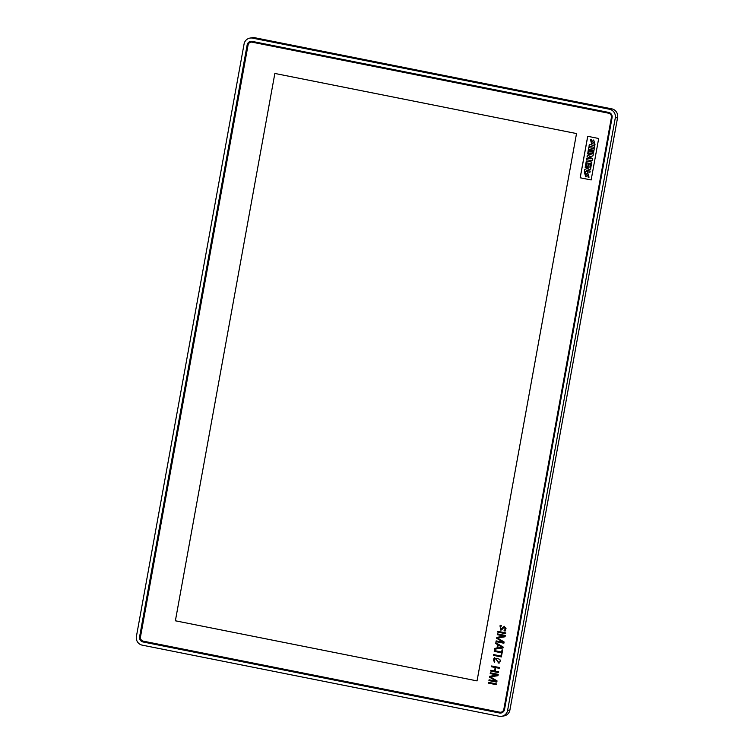 <?xml version="1.0" encoding="UTF-8"?>
<svg xmlns="http://www.w3.org/2000/svg" width="754" height="754" viewBox="0 0 754 754"><rect width="100%" height="100%" fill="white"/><g stroke="black" fill="none" stroke-linecap="round" stroke-linejoin="round"><path stroke-width="1.13" d="M594.84 145.626L589.308 144.542L588.997 146.276L594.472 147.369L594.84 145.626L589.308 144.542M586.848 158.095L586.555 159.707L592.088 160.781L592.456 158.755L589.383 156.719L592.974 155.889L593.341 153.863L587.866 152.77L587.602 153.91L591.108 154.608L587.262 155.456L587.083 156.464L590.401 158.802L586.848 158.095L590.363 158.774M590.9 167.294L585.368 166.21L585.161 167.341L588.667 168.038L584.793 169.367L584.463 171.215L589.939 172.308L590.212 171.111L586.829 170.432L590.571 169.141L590.9 167.294L585.368 166.21M587.762 136.314L580.222 177.774L591.155 179.952L580.175 177.784L587.705 136.304L598.685 138.491L591.145 179.97M585.283 175.22L585.5 172.393L584.407 172.195L585.698 176.841L588.139 174.542L587.941 176.983L589.044 177.181L587.715 172.855L585.255 175.22L585.453 172.402L584.407 172.195M586.537 165.446L586.998 162.883L588.346 163.147L587.941 165.362L588.817 165.531L589.213 163.326L590.505 163.58L590.043 166.087L591.089 166.276L591.852 162.101L586.31 161.017L585.547 165.249L586.537 165.446L587.055 162.892M588.817 165.531L589.27 163.335M588.987 151.959L589.449 149.396L590.797 149.669L590.391 151.874L591.268 152.044L591.664 149.839L592.955 150.093L592.493 152.6L593.539 152.789L594.284 148.67L588.751 147.586L587.997 151.771L589.034 151.959L589.505 149.405M591.268 152.044L591.72 149.848M591.259 142.327L591.475 139.518L590.382 139.32L591.664 144.014L594.114 141.705L593.907 144.165L595.01 144.363L593.681 139.99L591.23 142.336L591.428 139.528L590.382 139.32M591.664 144.014L594.133 141.695M576.518 133.562L274.852 73.449L175.38 620.796L477.046 680.9L576.518 133.562M608.572 113.194L252.175 42.186A3.629 3.534 -99.5 0 0 248.057 45.042L140.489 636.913A3.629 3.534 -99.5 0 0 143.326 641.164L499.723 712.172A3.629 3.534 -99.5 0 0 503.842 709.307L611.409 117.445A3.629 3.534 -99.5 0 0 608.572 113.194L253.071 42.035A3.629 3.534 -99.5 0 0 251.827 42.017L250.931 42.158M247.161 44.91A4.449 4.335 80.5 0 1 252.222 41.395L608.619 112.403A4.449 4.335 80.5 0 1 612.088 117.615L504.53 709.476A4.449 4.335 80.5 0 1 499.468 712.992L143.072 641.984A4.449 4.335 80.5 0 1 139.603 636.772L247.161 44.91L248.123 44.75M507.612 710.391L615.283 117.954A7.427 7.238 -99.5 0 0 609.477 109.245L611.796 108.859A7.427 7.238 80.5 0 1 617.592 117.567L509.921 710.004A7.427 7.238 80.5 0 1 504.03 715.914L501.721 716.3A7.427 7.238 -99.5 0 0 507.612 710.391L509.921 710.004M252.524 38.124A7.427 7.238 -99.5 0 0 249.97 38.086L252.279 37.7A7.427 7.238 80.5 0 1 254.833 37.738L252.524 38.124L609.477 109.245M249.97 38.086A7.427 7.238 -99.5 0 0 244.079 43.996L136.408 636.433A7.427 7.238 -99.5 0 0 142.204 645.141L499.167 716.262A7.427 7.238 -99.5 0 0 501.721 716.3M254.833 37.738L611.796 108.859M248.254 44.345A4.449 4.335 80.5 0 1 251.195 41.319M501.495 712.898A4.449 4.335 80.5 0 1 500.468 712.822L144.071 641.814A4.449 4.335 80.5 0 1 141.328 639.986M610.966 113.741A3.629 3.534 -99.5 0 0 609.468 113.043M500.967 712.191L501.862 712.04A3.629 3.534 -99.5 0 0 504.228 710.466M477.046 680.9L175.38 620.796L274.852 73.449M585.745 176.832L588.111 174.551M588.997 177.19L587.668 172.864M589.939 172.308L590.212 171.111M590.156 171.12L586.829 170.432M586.772 170.442L590.571 169.141M590.514 169.15L590.853 167.294M591.032 166.285L591.796 162.11L586.31 161.017M592.031 160.791L592.399 158.764L589.326 156.728L592.927 155.899L593.294 153.873L587.809 152.779M593.483 152.798L594.237 148.679L588.751 147.586M594.472 147.369L594.793 145.635M594.963 144.372L593.681 139.99M501.749 629.769L504.087 627.215C506.622 627.912 506.65 628.883 504.172 630.146L504.021 630.938L505.604 630.815L504.294 626.301L500.665 629.364L500.053 626.188L501.118 626.244L501.269 625.434L500.091 625.386L500.873 630.184L504.398 627.121M501.09 626.244L501.269 625.434M501.24 625.443L500.091 625.386M500.901 630.174L501.778 629.76M505.029 630.193L504.172 630.146L505.039 630.184M505.086 630.985L505.632 630.806L504.294 626.301M505.114 630.985L505.632 630.806M500.675 629.364L500.062 626.178M501.533 656.15L493.653 654.595L493.512 655.377L501.363 656.941L501.533 656.15L493.653 654.595M501.363 656.941L501.504 656.159M505.585 633.69L505.755 632.898L497.876 631.343L497.734 632.125L505.585 633.69L505.755 632.898L497.876 631.343M493.851 658.506L493.879 658.506C493.87 657.733 500.213 658.977 499.949 659.741C500.609 661.324 500.025 662.135 498.206 662.191L499.148 662.238L498.206 662.191L498.064 662.973L499.242 663.03L494.388 657.526L494.605 662.342L494.756 661.494L493.502 660.89L493.851 658.506L493.502 660.89L494.756 661.494M499.271 663.03L494.417 657.516M494.577 662.342L494.728 661.503M498.158 644.953L502.315 647.356L497.602 647.969L498.177 644.943L497.602 647.969M502.343 647.347L497.631 647.969M494.784 648.365L494.633 649.185L502.984 647.988L503.154 647.064L495.812 642.719L495.661 643.511L497.612 644.604L496.98 648.072L494.784 648.365L497.009 648.072M495.812 642.719L503.182 647.055L502.984 647.988M489.073 679.797L488.931 680.579L496.811 682.144L497.037 680.89L490.383 676.885L497.951 675.697L498.224 674.359L490.373 672.794L490.204 673.586L497.376 675.037L489.714 676.272L489.544 677.177L496.245 681.23L489.073 679.797L496.273 681.22M497.951 675.697L498.196 674.359L490.345 672.794M497.395 675.028L489.742 676.272M496.782 682.144L497.037 680.89L490.411 676.875M501.693 655.094L502.645 649.995L502.032 649.882L501.646 652.04L494.407 650.589L494.238 651.371L501.504 652.823L501.108 654.972L501.693 655.094L502.645 649.995L502.032 649.882M501.674 652.031L494.407 650.589M490.807 670.249L490.666 671.041L498.545 672.596L498.686 671.814L495.161 671.107L495.764 667.62L499.289 668.317L499.459 667.526L491.608 665.971L491.438 666.753L495.18 667.497L494.549 670.994L490.807 670.249L494.567 670.994M499.431 667.535L491.589 665.971M498.517 672.596L498.686 671.814L495.133 671.117L495.793 667.61M499.289 668.317L499.459 667.526M496.49 683.906L488.611 682.342L488.469 683.124L496.321 684.689L496.49 683.906L488.611 682.342M496.321 684.689L496.462 683.906M503.851 643.228L504.077 641.984L497.461 637.969L505.048 636.781L505.293 635.443L497.414 633.888L497.272 634.67L504.445 636.122L496.782 637.356L496.622 638.261L503.323 642.314L496.141 640.881L496 641.663L503.879 643.228L504.106 641.974L497.48 637.959M505.02 636.781L505.265 635.452L497.414 633.888M504.473 636.112L496.811 637.356M503.323 642.314L496.141 640.881M617.592 117.567L615.283 117.954M139.603 636.772L140.546 636.612M143.072 641.984L144.071 641.814M499.468 712.992L500.468 712.822M252.175 42.186L253.071 42.035M503.842 709.307L504.577 709.184M611.409 117.445L612.125 117.322"/></g></svg>
